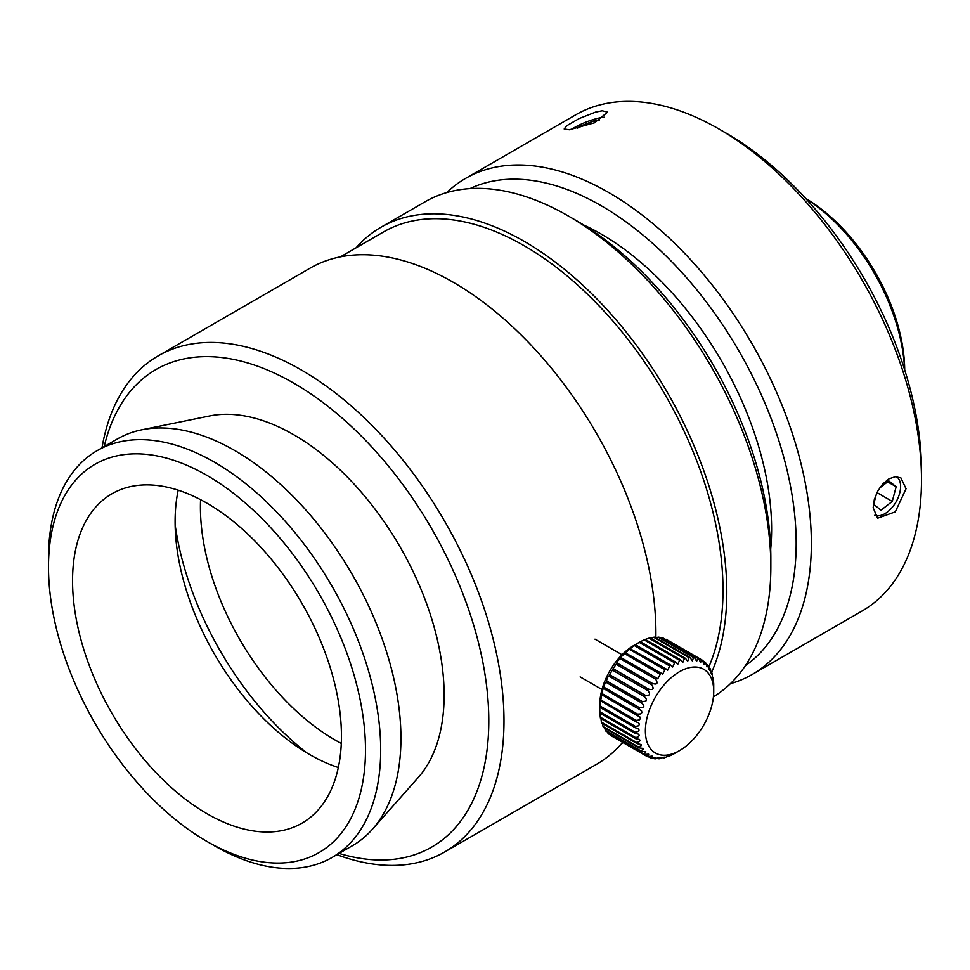 <?xml version="1.0" encoding="UTF-8"?>
<svg xmlns="http://www.w3.org/2000/svg" width="970" height="970" viewBox="0 0 970 970"><rect width="100%" height="100%" fill="white"/><g stroke="black" fill="none" stroke-linecap="round" stroke-linejoin="round"><path stroke-width="1.45" d="M72.556 580.836A190.132 109.768 -120 0 0 155.552 772.181A190.132 109.768 -120 0 0 302.058 823.118A190.132 109.768 -120 0 0 341.44 736.072A190.132 109.768 -120 0 0 258.444 544.728A190.132 109.768 -120 0 0 111.926 493.791A190.132 109.768 -120 0 0 72.556 580.836M178.213 490.189A190.132 109.768 -120 0 0 175.097 521.63A190.132 109.768 -120 0 0 338.324 767.512M206.998 841.475L214.588 845.852A234.885 135.618 -120 0 0 332.043 857.492L352.292 845.791A234.885 135.618 -120 0 0 372.419 829.265L418.312 777.419A212.539 122.705 -120 0 0 444.127 695.078A212.539 122.705 -120 0 0 364.308 495.718A212.539 122.705 -120 0 0 209.629 415.96L141.778 429.795A234.885 135.618 -120 0 0 117.406 438.949L97.145 450.65A234.885 135.618 -120 0 0 48.5 558.174L48.5 566.941A224.143 129.41 60 0 1 206.998 475.433A224.143 129.41 60 0 1 365.496 749.955A224.143 129.41 60 0 1 206.998 841.475A224.143 129.41 60 0 1 48.5 566.941M372.419 829.265A234.885 135.618 -120 0 0 400.937 738.267A234.885 135.618 -120 0 0 312.728 517.932A234.885 135.618 -120 0 0 141.778 429.795M708.573 667.542A281.082 162.281 -120 0 0 723.002 590.039A281.082 162.281 -120 0 0 600.309 307.175A281.082 162.281 -120 0 0 383.708 231.866L340.421 256.856M332.043 857.492A234.885 135.618 -120 0 0 380.689 749.955A234.885 135.618 -120 0 0 278.16 513.579A234.885 135.618 -120 0 0 97.145 450.65M711.483 672.598A286.453 165.385 -120 0 0 726.797 592.233A286.453 165.385 -120 0 0 601.764 303.962A286.453 165.385 -120 0 0 381.016 227.222L425.078 201.784A286.453 165.385 60 0 1 568.299 215.97A286.453 165.385 60 0 1 770.847 566.795L770.847 558.029A275.71 159.177 -120 0 0 575.901 220.36L568.299 215.97M381.016 227.222A286.453 165.385 -120 0 0 356.099 247.811M770.847 566.795A286.453 165.385 60 0 1 713.447 696.799M655.865 637.836A286.453 165.385 -120 0 0 655.902 633.168A286.453 165.385 -120 0 0 530.869 344.896A286.453 165.385 -120 0 0 310.121 268.144L158.207 355.857A286.453 165.385 -120 0 0 102.02 447.837M336.905 854.679A286.453 165.385 -120 0 0 444.66 851.999A286.453 165.385 -120 0 0 503.988 720.868A286.453 165.385 -120 0 0 378.955 432.596A286.453 165.385 -120 0 0 158.207 355.857M104.214 446.564A275.71 159.177 60 0 1 316.632 397.894A275.71 159.177 60 0 1 488.795 720.868A275.71 159.177 60 0 1 339.1 853.418M444.66 851.999L596.574 764.299A286.453 165.385 -120 0 0 622.655 742.365M705.748 663.771L707.724 664.911L707.009 666.948L705.542 662.571A55.496 32.046 120 0 0 705.19 662.268A55.496 32.046 120 0 0 704.838 661.964L704.147 664.438L702.292 660.182A55.496 32.046 120 0 0 702.244 660.158A55.496 32.046 120 0 0 701.48 659.733L700.619 662.498L698.594 658.545A55.496 32.046 120 0 0 697.697 658.278L696.654 661.322L694.532 657.684A55.496 32.046 120 0 0 693.55 657.599L692.313 660.922L690.143 657.624A55.496 32.046 120 0 0 689.1 657.733L687.669 661.297L685.511 658.363A55.496 32.046 120 0 0 684.408 658.654L682.795 662.449L680.697 659.891A55.496 32.046 120 0 0 679.582 660.352L677.775 664.365L675.787 662.183A55.496 32.046 120 0 0 674.659 662.813L672.671 666.996L670.864 665.19A55.496 32.046 120 0 0 669.736 665.99L667.578 670.331L666.002 668.888A55.496 32.046 120 0 0 664.899 669.821L662.583 674.283L661.261 673.204A55.496 32.046 120 0 0 660.206 674.271L657.745 678.818L656.738 678.066A55.496 32.046 120 0 0 655.732 679.255C658.181 683.559 657.102 684.941 652.495 683.401A55.496 32.046 120 0 0 651.561 684.687C654.338 688.761 653.343 690.252 648.59 689.136L613.149 668.669L616.12 664.232A55.496 32.046 -60 0 1 617.041 662.934C616.981 661.782 618.06 660.388 620.291 658.788A55.496 32.046 -60 0 1 621.285 657.599C621.043 656.86 622.194 655.599 624.753 653.804A55.496 32.046 -60 0 1 625.82 652.737L629.445 649.354A55.496 32.046 -60 0 1 630.548 648.421L634.295 645.523A55.496 32.046 -60 0 1 635.423 644.735L639.218 642.346L633.992 645.365A48.342 27.912 120 0 0 599.812 704.559L599.896 707.324A55.496 32.046 -60 0 1 599.981 705.966L600.527 701.322A55.496 32.046 -60 0 1 600.769 699.904L601.776 695.09A55.496 32.046 -60 0 1 602.152 693.647C602.406 690.458 602.904 688.833 603.607 688.748A55.496 32.046 -60 0 1 604.116 687.293C604.395 684.48 605.025 682.844 606.007 682.395A55.496 32.046 -60 0 1 606.626 680.94C606.88 678.527 607.644 676.914 608.917 676.126A55.496 32.046 -60 0 1 609.657 674.708L612.3 670.04A55.496 32.046 -60 0 1 613.149 668.669L613.088 668.657M648.869 689.306L648.59 689.136A55.496 32.046 120 0 0 647.754 690.495C650.846 694.302 649.961 695.866 645.098 695.175A55.496 32.046 120 0 0 644.359 696.593C647.766 700.085 647.002 701.686 642.079 701.407A55.496 32.046 120 0 0 641.449 702.862C645.147 706.014 644.516 707.639 639.557 707.748A55.496 32.046 120 0 0 639.06 709.215L641.534 710.804L641.934 712.598L640.6 713.932L637.593 714.102A55.496 32.046 120 0 0 637.229 715.557L639.848 716.903L640.406 718.6L639.194 719.982L636.211 720.37A55.496 32.046 120 0 0 635.98 721.789L638.721 722.88L639.436 724.457L638.369 725.851L635.435 726.433A55.496 32.046 120 0 0 635.338 727.791L637.896 728.458L639.06 730.07L638.139 731.465L635.265 732.217A55.496 32.046 120 0 0 635.326 733.502L638.284 734.108L639.266 735.357L638.502 736.727L635.726 737.624A55.496 32.046 120 0 0 635.92 738.801L639.254 739.322L640.054 740.243L639.448 741.541L636.793 742.559A55.496 32.046 120 0 0 637.12 743.626L641.425 744.633L640.976 745.857L638.454 746.961A55.496 32.046 120 0 0 638.915 747.882L643.34 748.464L643.062 749.58L640.685 750.744A55.496 32.046 120 0 0 641.279 751.52L645.778 751.689L645.656 752.671L643.449 753.86A55.496 32.046 120 0 0 643.801 754.175A55.496 32.046 120 0 0 644.153 754.478L608.711 734.011A55.496 32.046 -60 0 1 608.36 733.708A55.496 32.046 -60 0 1 608.008 733.393L607.802 732.204M641.279 751.52L605.826 731.053A55.496 32.046 -60 0 1 605.244 730.277L604.94 728.264M638.915 747.882L603.473 727.415A55.496 32.046 -60 0 1 603.013 726.494L602.649 723.717M637.12 743.626L601.679 723.159A55.496 32.046 -60 0 1 601.351 722.092L601.012 718.649M635.92 738.801L600.466 718.333A55.496 32.046 -60 0 1 600.284 717.157L599.872 713.035A55.496 32.046 -60 0 1 599.824 711.75L599.812 708.379M600.454 700.704L635.98 721.789M601.667 694.665L637.229 715.557M603.498 688.482L639.06 709.215M605.91 682.249L642.261 703.238M608.857 676.078L644.747 696.787M653.149 683.85L616.896 662.922M656.738 678.066L621.03 657.624M661.261 673.204L625.42 652.834M666.002 668.888L630.003 648.639M670.864 665.19L635.423 644.735L634.719 645.086M674.659 662.813L639.218 642.346A55.496 32.046 -60 0 1 640.345 641.716L644.128 639.885A55.496 32.046 -60 0 1 645.256 639.424L648.966 638.187A55.496 32.046 -60 0 1 650.058 637.896L685.511 658.363M650.943 638.405L653.647 637.266A55.496 32.046 -60 0 1 654.689 637.157L690.143 657.624M656.047 637.945L658.096 637.132A55.496 32.046 -60 0 1 659.079 637.217L694.532 657.684M660.946 638.296L662.243 637.811A55.496 32.046 -60 0 1 663.153 638.078L698.594 658.545M665.541 639.448L666.038 639.266A55.496 32.046 -60 0 1 666.802 639.691A55.496 32.046 -60 0 1 666.851 639.715L702.207 660.134L666.802 639.691M652.822 751.168A48.342 27.912 -60 0 1 658.266 692.568A48.342 27.912 -60 0 1 706.293 671.119A48.342 27.912 -60 0 1 713.738 691.404A48.342 27.912 -60 0 1 679.558 750.61A48.342 27.912 -60 0 1 652.822 751.168M642.079 701.407L606.626 680.94M639.557 707.748L604.116 687.293M637.593 714.102L602.152 693.647M636.211 720.37L600.769 699.904M635.435 726.433L599.981 705.966M599.896 707.324L635.338 727.791M635.265 732.217L599.824 711.75M599.872 713.035L635.326 733.502M635.726 737.624L600.284 717.157M636.793 742.559L601.351 722.092M638.454 746.961L603.013 726.494M640.685 750.744L605.244 730.277M643.449 753.86L608.008 733.393M644.153 754.478L648.639 754.187L648.736 755.072L646.699 756.26L611.197 735.454M646.699 756.26A55.496 32.046 120 0 0 646.747 756.285A55.496 32.046 120 0 0 647.511 756.697L652.155 756.127L650.397 757.897L648.009 756.515M650.397 757.897A55.496 32.046 120 0 0 651.294 758.164L656.059 757.267L654.471 758.746L652.592 757.667M654.471 758.746A55.496 32.046 120 0 0 655.453 758.831C659.939 757.218 661.067 757.206 658.86 758.807L657.502 758.031M660.267 757.594L658.86 758.807A55.496 32.046 120 0 0 659.903 758.71C664.183 756.915 665.384 756.697 663.492 758.067L662.607 757.558M664.717 757.109L663.492 758.067A55.496 32.046 120 0 0 664.583 757.788L667.833 756.273M669.348 755.812L668.294 756.539A55.496 32.046 120 0 0 669.421 756.091L673.083 754.187M674.077 753.726L673.204 754.26A55.496 32.046 120 0 0 674.332 753.629L679.558 750.61M713.738 691.404L713.726 684.214A55.496 32.046 120 0 0 713.678 682.941L713.629 684.02M713.484 682.831L713.265 678.818A55.496 32.046 120 0 0 713.071 677.642L712.95 678.964M712.538 677.327L713.071 677.642C712.889 679.63 712.598 678.382 712.198 673.871A55.496 32.046 120 0 0 711.871 672.816L711.628 674.417M710.901 672.259L711.871 672.816C711.616 675.217 711.18 674.101 710.537 669.482A55.496 32.046 120 0 0 710.076 668.548L709.701 670.44M708.609 667.712L710.076 668.548C709.797 671.349 709.203 670.391 708.306 665.687A55.496 32.046 120 0 0 707.724 664.911M702.353 660.521L704.838 661.964M666.038 639.266L701.48 659.733M662.243 637.811L697.697 658.278M658.096 637.132L693.55 657.599M653.647 637.266L689.1 657.733M648.966 638.187L684.408 658.654M680.697 659.891L645.256 639.424M644.128 639.885L679.582 660.352M675.787 662.183L640.345 641.716M634.295 645.523L669.736 665.99M629.445 649.354L664.899 669.821M624.753 653.804L660.206 674.271M620.291 658.788L655.732 679.255M612.3 670.04L647.754 690.495M645.098 695.175L609.657 674.708M616.12 664.232L651.561 684.687M611.342 735.842A55.496 32.046 -60 0 1 611.306 735.818A55.496 32.046 -60 0 1 611.258 735.793L646.747 756.285M571.318 129.543A22.201 4.692 158.8 0 1 576.192 126.597A22.201 4.692 158.8 0 1 604.346 117.212M577.295 128.428L579.442 126.512L594.489 120.656L599.133 120.547M594.489 120.656L595.204 122.487M579.442 126.512L579.939 127.773M896.607 476.694A22.201 12.816 -60 0 1 900.378 483.472A22.201 12.816 -60 0 1 900.609 486.479A22.201 12.816 -60 0 1 884.919 513.663A22.201 12.816 -60 0 1 874.782 515.24M879.523 488.14L888.823 480.89L896.159 486.77L892.242 501.417L881.002 510.184L873.667 504.315L876.553 493.487M892.242 501.417L877.062 492.639M896.159 486.77L887.623 481.835M805.973 198.777A146.809 84.754 60 0 1 904.586 369.57M904.707 369.946A141.438 81.662 -120 0 0 805.706 198.474M200.572 499.671A190.132 109.768 -120 0 0 200.414 507.019A190.132 109.768 -120 0 0 341.282 743.408M770.701 549.032A240.972 139.134 -120 0 0 771.611 529.232A240.972 139.134 -120 0 0 583.613 224.979M921.5 479.823L921.5 471.056A275.71 159.177 -120 0 0 726.542 133.375L718.952 128.998A286.453 165.385 60 0 1 921.5 479.823A286.453 165.385 60 0 1 862.172 610.954L752.041 674.55A286.453 165.385 -120 0 0 811.356 543.406A286.453 165.385 -120 0 0 686.323 255.134A286.453 165.385 -120 0 0 465.588 178.395A286.453 165.385 -120 0 0 446.77 192.581M465.588 178.395L575.719 114.812A286.453 165.385 60 0 1 718.952 128.998M873.145 507.746L874.297 499.695L877.632 491.329L882.724 483.994L888.932 478.853L895.322 476.719L900.9 477.895L906.053 488.747L895.322 511.833L877.632 518.21L873.145 507.746M602.224 110.774L607.584 112.156L594.562 122.778L569.317 129.774L564.188 128.998L566.589 125.821L579.187 118.546L595.568 112.108L602.224 110.774M730.337 683.741A286.453 165.385 -120 0 0 752.041 674.55M469.989 188.604A275.71 159.177 60 0 1 680.031 270.46A275.71 159.177 60 0 1 796.176 543.406A275.71 159.177 60 0 1 745.396 665.626M306.884 752.926A229.344 132.405 60 0 1 175.121 524.721M623.237 742.705L621.491 743.711M601.97 689.5L580.145 676.902M622.025 654.762L594.986 639.157M900.609 486.479L900.609 485.594"/></g></svg>
